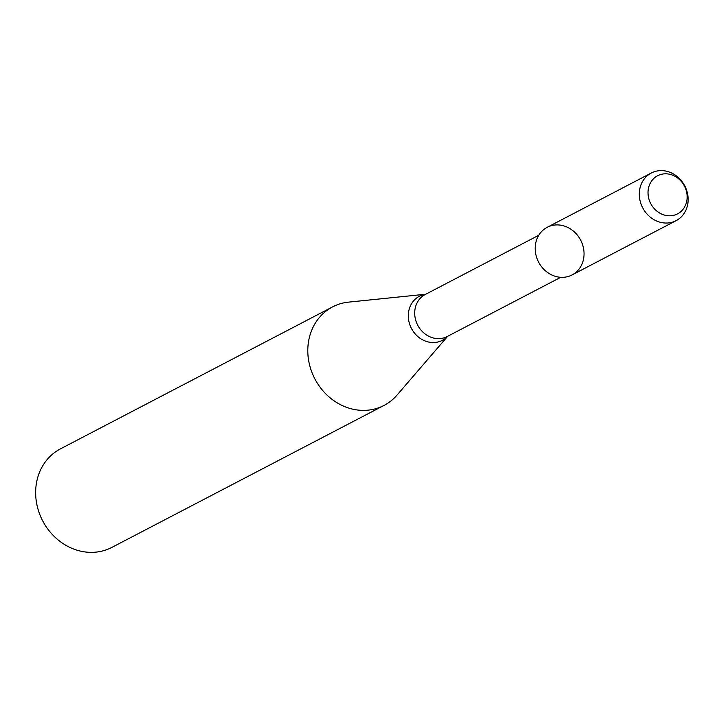 <?xml version="1.0" encoding="UTF-8"?>
<svg xmlns="http://www.w3.org/2000/svg" width="723" height="723" viewBox="0 0 723 723"><rect width="100%" height="100%" fill="white"/><g stroke="black" fill="none" stroke-linecap="round" stroke-linejoin="round"><path stroke-width="1.08" d="M555.436 224.97A26.859 23.714 62.4 0 0 540.885 265.802A26.859 23.714 62.4 0 0 582.557 262.612A26.859 23.714 62.4 0 0 555.436 224.97M425.757 294.225L348.513 302.133A55.572 49.074 62.4 0 0 332.634 306.868A55.572 49.074 62.4 0 0 314.83 378.834A55.572 49.074 62.4 0 0 384.049 405.413A55.572 49.074 62.4 0 0 397.017 395.101L447.691 336.276A24.835 21.934 62.4 0 1 411.45 328.432A24.835 21.934 62.4 0 1 425.72 294.243M332.634 306.868L60.479 448.847A55.572 49.074 62.4 0 0 42.675 520.822A55.572 49.074 62.4 0 0 111.884 547.392L384.049 405.413M664.22 173.863A21.518 18.997 62.4 0 0 652.571 206.57A21.518 18.997 62.4 0 0 685.946 204.013A21.518 18.997 62.4 0 0 664.22 173.863M659.53 170.673A26.859 23.714 62.4 0 0 651.296 173.005A26.859 23.714 62.4 0 0 642.693 207.79A26.859 23.714 62.4 0 0 676.15 220.642A26.859 23.714 62.4 0 0 686.642 190.312A26.859 23.714 62.4 0 0 659.53 170.673M651.296 173.005L547.203 227.311A26.859 23.714 62.4 0 0 538.599 262.097A26.859 23.714 62.4 0 0 572.047 274.948L676.15 220.642M538.78 235.264L425.287 294.469A23.714 20.94 62.4 0 0 417.695 325.178A23.714 20.94 62.4 0 0 447.221 336.52L560.714 277.307"/></g></svg>
